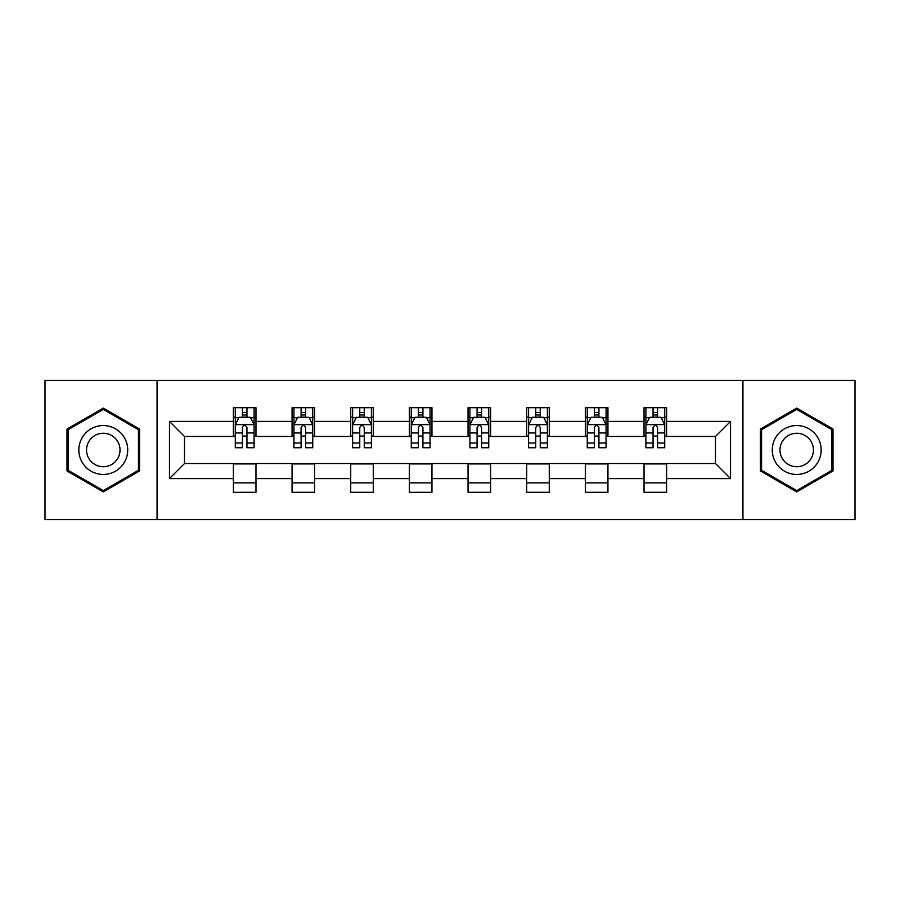 <?xml version="1.0" encoding="UTF-8"?>
<svg xmlns="http://www.w3.org/2000/svg" width="900" height="900" viewBox="0 0 900 900"><rect width="100%" height="100%" fill="white"/><g stroke="black" fill="none" stroke-linecap="round" stroke-linejoin="round"><path stroke-width="1.35" d="M742.939 519.57L855 519.57L855 380.43L742.939 380.43L742.939 519.57L157.061 519.57L157.061 380.43L45 380.43L45 519.57L157.061 519.57M742.939 380.43L157.061 380.43M666.596 421.425L666.596 407.7L644.04 407.7L644.04 421.425L607.939 421.425L607.939 407.7L585.371 407.7L585.371 421.425L549.281 421.425L549.281 407.7L526.714 407.7L526.714 421.425L490.613 421.425L490.613 407.7L468.045 407.7L468.045 421.425L431.955 421.425L431.955 407.7L409.387 407.7L409.387 421.425L373.286 421.425L373.286 407.7L350.719 407.7L350.719 421.425L314.629 421.425L314.629 407.7L292.061 407.7L292.061 421.425L255.96 421.425L255.96 407.7L233.404 407.7L233.404 421.425L169.47 421.425L169.47 478.575L184.511 463.534L233.404 463.534L233.404 492.3L255.96 492.3L255.96 463.534L292.061 463.534L292.061 492.3L314.629 492.3L314.629 463.534L350.719 463.534L350.719 492.3L373.286 492.3L373.286 463.534L409.387 463.534L409.387 492.3L431.955 492.3L431.955 463.534L468.045 463.534L468.045 492.3L490.613 492.3L490.613 463.534L526.714 463.534L526.714 492.3L549.281 492.3L549.281 463.534L585.371 463.534L585.371 492.3L607.939 492.3L607.939 463.534L644.04 463.534L644.04 492.3L666.596 492.3L666.596 463.534L715.489 463.534L715.489 436.466L666.596 436.466L666.596 421.425L730.53 421.425L730.53 478.575L666.596 478.575M644.04 478.575L607.939 478.575M585.371 478.575L549.281 478.575M526.714 478.575L490.613 478.575M468.045 478.575L431.955 478.575M409.387 478.575L373.286 478.575M350.719 478.575L314.629 478.575M292.061 478.575L255.96 478.575M233.404 478.575L169.47 478.575M644.04 421.425L644.04 436.466L607.939 436.466L607.939 421.425M585.371 421.425L585.371 436.466L549.281 436.466L549.281 421.425M526.714 421.425L526.714 436.466L490.613 436.466L490.613 421.425M468.045 421.425L468.045 436.466L431.955 436.466L431.955 421.425M409.387 421.425L409.387 436.466L373.286 436.466L373.286 421.425M350.719 421.425L350.719 436.466L314.629 436.466L314.629 421.425M292.061 421.425L292.061 436.466L255.96 436.466L255.96 421.425M233.404 421.425L233.404 436.466L184.511 436.466L169.47 421.425M184.511 436.466L184.511 463.534M730.53 478.575L715.489 463.534M715.489 436.466L730.53 421.425M233.404 417.094L235.282 417.094M242.426 417.094L246.938 417.094M254.081 417.094L255.96 417.094M233.404 436.084L235.282 436.084M242.426 436.084L246.938 436.084M254.081 436.084L255.96 436.084M233.404 463.916L255.96 463.916M233.404 482.906L255.96 482.906M292.061 463.916L314.629 463.916M292.061 482.906L314.629 482.906M292.061 417.094L293.94 417.094M301.084 417.094L305.595 417.094M312.739 417.094L314.629 417.094M292.061 436.084L293.94 436.084M301.084 436.084L305.595 436.084M312.739 436.084L314.629 436.084M350.719 463.916L373.286 463.916M350.719 482.906L373.286 482.906M350.719 417.094L352.609 417.094M359.752 417.094L364.264 417.094M371.407 417.094L373.286 417.094M350.719 436.084L352.609 436.084M359.752 436.084L364.264 436.084M371.407 436.084L373.286 436.084M409.387 463.916L431.955 463.916M409.387 482.906L431.955 482.906M409.387 417.094L411.266 417.094M418.41 417.094L422.921 417.094M430.065 417.094L431.955 417.094M409.387 436.084L411.266 436.084M418.41 436.084L422.921 436.084M430.065 436.084L431.955 436.084M468.045 463.916L490.613 463.916M468.045 482.906L490.613 482.906M468.045 417.094L469.935 417.094M477.079 417.094L481.59 417.094M488.734 417.094L490.613 417.094M468.045 436.084L469.935 436.084M477.079 436.084L481.59 436.084M488.734 436.084L490.613 436.084M526.714 463.916L549.281 463.916M526.714 482.906L549.281 482.906M526.714 417.094L528.592 417.094M535.736 417.094L540.248 417.094M547.391 417.094L549.281 417.094M526.714 436.084L528.592 436.084M535.736 436.084L540.248 436.084M547.391 436.084L549.281 436.084M585.371 463.916L607.939 463.916M585.371 482.906L607.939 482.906M585.371 417.094L587.261 417.094M594.405 417.094L598.916 417.094M606.06 417.094L607.939 417.094M585.371 436.084L587.261 436.084M594.405 436.084L598.916 436.084M606.06 436.084L607.939 436.084M644.04 463.916L666.596 463.916M644.04 482.906L666.596 482.906M644.04 417.094L645.919 417.094M653.062 417.094L657.574 417.094M664.717 417.094L666.596 417.094M644.04 436.084L645.919 436.084M653.062 436.084L657.574 436.084M664.717 436.084L666.596 436.084M103.286 491.906L139.579 470.947L139.579 429.053L103.286 408.094L66.994 429.053L66.994 470.947L103.286 491.906M833.006 429.053L796.714 408.094L760.421 429.053L760.421 470.947L796.714 491.906L833.006 470.947L833.006 429.053M246.938 412.582L242.426 412.582M254.081 443.025L246.938 443.025L246.938 447.739L254.081 447.739L254.081 424.8L250.324 417.285L239.04 417.285L235.282 424.8L235.282 447.739L242.426 447.739L242.426 443.025L235.282 443.025M235.282 424.8L235.282 407.7M254.081 424.8L254.081 407.7M242.426 417.285L242.426 407.7M246.938 407.7L246.938 417.285M246.938 443.025L246.938 427.624C245.43 424.733 243.934 424.733 242.426 427.624L242.426 443.025M124.459 462.218A24.446 24.446 0 0 0 115.504 428.827A24.446 24.446 0 0 0 82.114 437.782A24.446 24.446 0 0 0 91.069 471.173A24.446 24.446 0 0 0 124.459 462.218M117.776 458.37A16.729 16.729 0 0 0 111.656 435.51A16.729 16.729 0 0 0 88.796 441.63A16.729 16.729 0 0 0 94.916 464.49A16.729 16.729 0 0 0 117.776 458.37M68.13 470.295L68.13 429.705L103.286 409.399L138.442 429.705L138.442 470.295L103.286 490.601L68.13 470.295M796.714 425.554A24.446 24.446 0 0 0 772.268 450A24.446 24.446 0 0 0 796.714 474.446A24.446 24.446 0 0 0 821.16 450A24.446 24.446 0 0 0 796.714 425.554M796.714 433.271A16.729 16.729 0 0 0 779.974 450A16.729 16.729 0 0 0 796.714 466.729A16.729 16.729 0 0 0 813.442 450A16.729 16.729 0 0 0 796.714 433.271M831.87 470.295L796.714 490.601L761.558 470.295L761.558 429.705L796.714 409.399L831.87 429.705L831.87 470.295M305.595 412.582L301.084 412.582M312.739 443.025L305.595 443.025L305.595 447.739L312.739 447.739L312.739 424.8L308.981 417.285L297.697 417.285L293.94 424.8L293.94 447.739L301.084 447.739L301.084 443.025L293.94 443.025M293.94 424.8L293.94 407.7M312.739 424.8L312.739 407.7M301.084 417.285L301.084 407.7M305.595 407.7L305.595 417.285M305.595 443.025L305.595 427.624C304.099 424.733 302.591 424.733 301.084 427.624L301.084 443.025M364.264 412.582L359.752 412.582M371.407 443.025L364.264 443.025L364.264 447.739L371.407 447.739L371.407 424.8L367.65 417.285L356.366 417.285L352.609 424.8L352.609 447.739L359.752 447.739L359.752 443.025L352.609 443.025M352.609 424.8L352.609 407.7M371.407 424.8L371.407 407.7M359.752 417.285L359.752 407.7M364.264 407.7L364.264 417.285M364.264 443.025L364.264 427.624C362.756 424.733 361.26 424.733 359.752 427.624L359.752 443.025M422.921 412.582L418.41 412.582M430.065 443.025L422.921 443.025L422.921 447.739L430.065 447.739L430.065 424.8L426.308 417.285L415.024 417.285L411.266 424.8L411.266 447.739L418.41 447.739L418.41 443.025L411.266 443.025M411.266 424.8L411.266 407.7M430.065 424.8L430.065 407.7M418.41 417.285L418.41 407.7M422.921 407.7L422.921 417.285M422.921 443.025L422.921 427.624C421.425 424.733 419.918 424.733 418.41 427.624L418.41 443.025M481.59 412.582L477.079 412.582M488.734 443.025L481.59 443.025L481.59 447.739L488.734 447.739L488.734 424.8L484.976 417.285L473.692 417.285L469.935 424.8L469.935 447.739L477.079 447.739L477.079 443.025L469.935 443.025M469.935 424.8L469.935 407.7M488.734 424.8L488.734 407.7M477.079 417.285L477.079 407.7M481.59 407.7L481.59 417.285M481.59 443.025L481.59 427.624C480.082 424.733 478.586 424.733 477.079 427.624L477.079 443.025M540.248 412.582L535.736 412.582M547.391 443.025L540.248 443.025L540.248 447.739L547.391 447.739L547.391 424.8L543.634 417.285L532.35 417.285L528.592 424.8L528.592 447.739L535.736 447.739L535.736 443.025L528.592 443.025M528.592 424.8L528.592 407.7M547.391 424.8L547.391 407.7M535.736 417.285L535.736 407.7M540.248 407.7L540.248 417.285M540.248 443.025L540.248 427.624C538.751 424.733 537.244 424.733 535.736 427.624L535.736 443.025M598.916 412.582L594.405 412.582M606.06 443.025L598.916 443.025L598.916 447.739L606.06 447.739L606.06 424.8L602.303 417.285L591.019 417.285L587.261 424.8L587.261 447.739L594.405 447.739L594.405 443.025L587.261 443.025M587.261 424.8L587.261 407.7M606.06 424.8L606.06 407.7M594.405 417.285L594.405 407.7M598.916 407.7L598.916 417.285M598.916 443.025L598.916 427.624C597.409 424.733 595.913 424.733 594.405 427.624L594.405 443.025M657.574 412.582L653.062 412.582M664.717 443.025L657.574 443.025L657.574 447.739L664.717 447.739L664.717 424.8L660.96 417.285L649.676 417.285L645.919 424.8L645.919 447.739L653.062 447.739L653.062 443.025L645.919 443.025M645.919 424.8L645.919 407.7M664.717 424.8L664.717 407.7M653.062 417.285L653.062 407.7M657.574 407.7L657.574 417.285M657.574 443.025L657.574 427.624C656.077 424.733 654.57 424.733 653.062 427.624L653.062 443.025M253.991 424.62L235.373 424.62M235.282 417.735L238.815 417.735M250.549 417.735L254.081 417.735M242.426 432.945L235.282 432.945M254.081 432.945L246.938 432.945M246.938 414.979L242.426 414.979M312.649 424.62L294.03 424.62M293.94 417.735L297.473 417.735M309.206 417.735L312.739 417.735M301.084 432.945L293.94 432.945M312.739 432.945L305.595 432.945M305.595 414.979L301.084 414.979M371.317 424.62L352.699 424.62M352.609 417.735L356.141 417.735M367.875 417.735L371.407 417.735M359.752 432.945L352.609 432.945M371.407 432.945L364.264 432.945M364.264 414.979L359.752 414.979M429.975 424.62L411.356 424.62M411.266 417.735L414.799 417.735M426.532 417.735L430.065 417.735M418.41 432.945L411.266 432.945M430.065 432.945L422.921 432.945M422.921 414.979L418.41 414.979M488.644 424.62L470.025 424.62M469.935 417.735L473.468 417.735M485.201 417.735L488.734 417.735M477.079 432.945L469.935 432.945M488.734 432.945L481.59 432.945M481.59 414.979L477.079 414.979M547.301 424.62L528.683 424.62M528.592 417.735L532.125 417.735M543.859 417.735L547.391 417.735M535.736 432.945L528.592 432.945M547.391 432.945L540.248 432.945M540.248 414.979L535.736 414.979M605.97 424.62L587.351 424.62M587.261 417.735L590.794 417.735M602.528 417.735L606.06 417.735M594.405 432.945L587.261 432.945M606.06 432.945L598.916 432.945M598.916 414.979L594.405 414.979M664.627 424.62L646.009 424.62M645.919 417.735L649.451 417.735M661.185 417.735L664.717 417.735M653.062 432.945L645.919 432.945M664.717 432.945L657.574 432.945M657.574 414.979L653.062 414.979"/></g></svg>
